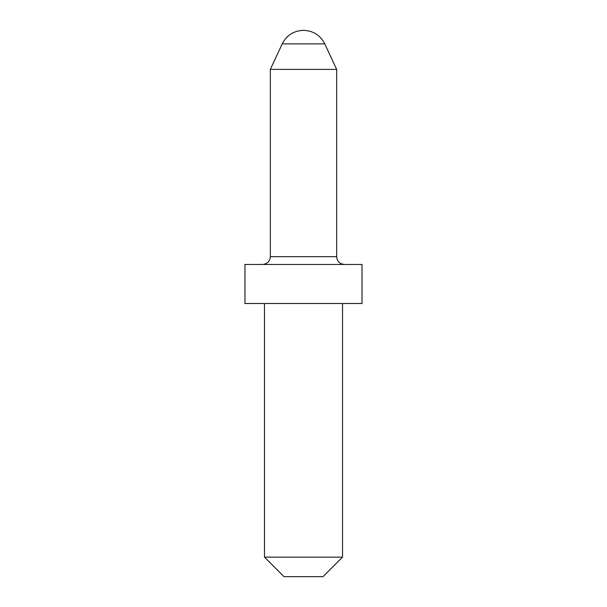 <?xml version="1.0" encoding="UTF-8"?>
<svg xmlns="http://www.w3.org/2000/svg" width="607" height="607" viewBox="0 0 607 607"><rect width="100%" height="100%" fill="white"/><g stroke="black" fill="none" stroke-linecap="round" stroke-linejoin="round"><path stroke-width="0.91" d="M342.523 557.143L323.007 576.65L283.993 576.65L264.477 557.143L342.523 557.143L342.523 303.5M303.553 30.35C313.25 30.752 320.321 35.252 324.775 43.871L282.225 43.871L270.335 69.373L336.665 69.373L336.665 256.678C337.09 261.374 339.692 263.969 344.473 264.477M303.5 303.5L362.03 303.5L362.03 264.477L244.97 264.477L244.97 303.5L303.5 303.5M262.528 264.477C267.308 263.969 269.91 261.374 270.335 256.678L336.665 256.678M324.775 43.871L336.665 69.373M264.477 557.143L264.477 303.5M270.335 256.678L270.335 69.373M282.225 43.871C286.679 35.252 293.75 30.752 303.447 30.35"/></g></svg>
